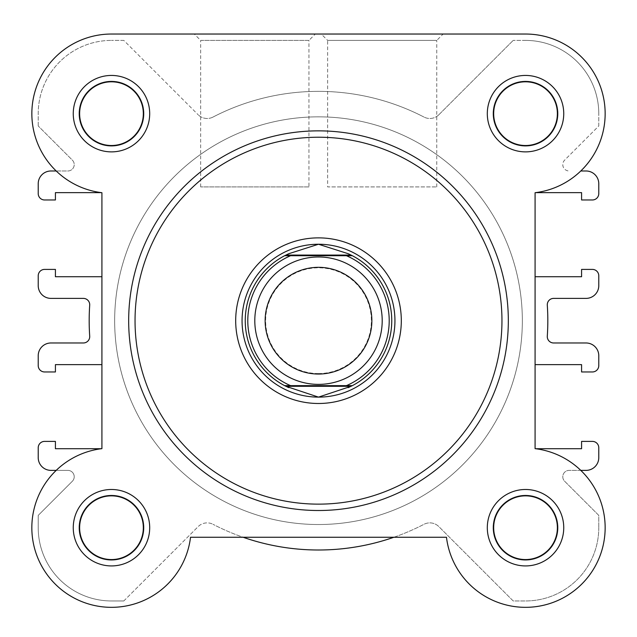 <?xml version="1.0" encoding="UTF-8"?>
<svg xmlns="http://www.w3.org/2000/svg" width="637" height="637" viewBox="0 0 637 637"><rect width="100%" height="100%" fill="white"/><g stroke="black" fill="none" stroke-linecap="round" stroke-linejoin="round"><path stroke-width="0.48" stroke-dasharray="3.19 2.39" d="M563.745 113.657A38.22 38.22 0 0 0 525.525 75.437A38.22 38.22 0 0 0 487.305 113.657A38.22 38.22 0 0 0 525.525 151.877A38.22 38.22 0 0 0 563.745 113.657M493.675 113.657A31.85 31.85 0 0 1 525.525 81.807A31.85 31.85 0 0 1 557.375 113.657A31.85 31.85 0 0 1 525.525 145.507A31.85 31.85 0 0 1 493.675 113.657A31.85 31.85 0 0 1 525.525 81.807A31.85 31.85 0 0 1 557.375 113.657A31.85 31.85 0 0 1 525.525 145.507A31.85 31.85 0 0 1 493.675 113.657A31.85 31.85 0 0 0 525.525 145.507A31.85 31.85 0 0 0 557.375 113.657A31.85 31.85 0 0 0 525.525 81.807A31.85 31.85 0 0 0 493.675 113.657M563.745 527.707A38.22 38.22 0 0 0 525.525 489.487A38.22 38.22 0 0 0 487.305 527.707A38.22 38.22 0 0 0 525.525 565.927A38.22 38.22 0 0 0 563.745 527.707M493.675 527.707A31.85 31.85 0 0 1 525.525 495.857A31.85 31.85 0 0 1 557.375 527.707A31.85 31.85 0 0 1 525.525 559.557A31.85 31.85 0 0 1 493.675 527.707A31.85 31.85 0 0 1 525.525 495.857A31.85 31.85 0 0 1 557.375 527.707A31.85 31.85 0 0 1 525.525 559.557A31.85 31.85 0 0 1 493.675 527.707A31.85 31.85 0 0 0 525.525 559.557A31.85 31.85 0 0 0 557.375 527.707A31.85 31.85 0 0 0 525.525 495.857A31.85 31.85 0 0 0 493.675 527.707M149.695 113.657A38.22 38.22 0 0 0 111.475 75.437A38.22 38.22 0 0 0 73.255 113.657A38.22 38.22 0 0 0 111.475 151.877A38.22 38.22 0 0 0 149.695 113.657M79.625 113.657A31.85 31.85 0 0 1 111.475 81.807A31.85 31.85 0 0 1 143.325 113.657A31.85 31.85 0 0 1 111.475 145.507A31.85 31.85 0 0 1 79.625 113.657A31.85 31.85 0 0 1 111.475 81.807A31.85 31.85 0 0 1 143.325 113.657A31.85 31.85 0 0 1 111.475 145.507A31.85 31.85 0 0 1 79.625 113.657A31.85 31.85 0 0 0 111.475 145.507A31.85 31.85 0 0 0 143.325 113.657A31.85 31.85 0 0 0 111.475 81.807A31.85 31.85 0 0 0 79.625 113.657M149.695 527.707A38.22 38.22 0 0 0 111.475 489.487A38.22 38.22 0 0 0 73.255 527.707A38.22 38.22 0 0 0 111.475 565.927A38.22 38.22 0 0 0 149.695 527.707M79.625 527.707A31.85 31.85 0 0 1 111.475 495.857A31.85 31.85 0 0 1 143.325 527.707A31.85 31.85 0 0 1 111.475 559.557A31.85 31.85 0 0 1 79.625 527.707A31.85 31.85 0 0 1 111.475 495.857A31.85 31.85 0 0 1 143.325 527.707A31.85 31.85 0 0 1 111.475 559.557A31.85 31.85 0 0 1 79.625 527.707A31.85 31.85 0 0 0 111.475 559.557A31.85 31.85 0 0 0 143.325 527.707A31.85 31.85 0 0 0 111.475 495.857A31.85 31.85 0 0 0 79.625 527.707M308.945 186.912L200.655 186.912L308.945 186.912L308.945 40.402L200.655 40.402L194.285 34.032L315.315 34.032L194.285 34.032M200.655 186.912L200.655 40.402L308.945 40.402L315.315 34.032M128.674 320.682A189.826 189.826 0 0 0 318.5 510.508A189.826 189.826 0 0 0 508.326 320.682A189.826 189.826 0 0 1 318.5 510.508A189.826 189.826 0 0 1 128.674 320.682A189.826 189.826 0 0 1 318.5 130.856A189.826 189.826 0 0 1 508.326 320.682A189.826 189.826 0 0 0 318.5 130.856A189.826 189.826 0 0 0 128.674 320.682A189.826 189.826 0 0 0 318.5 510.508A189.826 189.826 0 0 0 508.326 320.682A189.826 189.826 0 0 0 318.5 130.856A189.826 189.826 0 0 0 128.674 320.682A189.826 189.826 0 0 1 318.5 130.856A189.826 189.826 0 0 1 508.326 320.682M605.15 527.707A79.625 79.625 0 0 0 535.08 448.655A79.625 79.625 0 0 1 530.31 607.188A79.625 79.625 0 0 1 446.473 537.262L190.527 537.262L446.473 537.262A79.625 79.625 0 0 0 528.718 607.268A79.625 79.625 0 0 0 605.086 530.9A79.625 79.625 0 0 0 535.08 448.655L535.08 192.708A79.625 79.625 0 0 0 605.15 113.657A79.625 79.625 0 0 0 525.525 34.032A79.625 79.625 0 0 1 605.15 113.657M522.34 320.682A203.84 203.84 0 0 1 318.5 524.522A203.84 203.84 0 0 1 114.66 320.682A203.84 203.84 0 0 1 318.5 116.842A203.84 203.84 0 0 1 522.34 320.682A203.84 203.84 0 0 1 318.5 524.522A203.84 203.84 0 0 1 114.66 320.682A203.84 203.84 0 0 1 318.5 116.842A203.84 203.84 0 0 1 522.34 320.682A203.84 203.84 0 0 1 318.5 524.522A203.84 203.84 0 0 1 114.66 320.682A203.84 203.84 0 0 1 318.5 116.842A203.84 203.84 0 0 1 522.34 320.682A203.84 203.84 0 0 1 318.5 524.522A203.84 203.84 0 0 1 114.66 320.682A203.84 203.84 0 0 1 318.5 116.842A203.84 203.84 0 0 1 522.34 320.682A203.84 203.84 0 0 0 318.5 116.842A203.84 203.84 0 0 0 114.66 320.682A203.84 203.84 0 0 0 318.5 524.522A203.84 203.84 0 0 0 522.34 320.682A203.84 203.84 0 0 0 318.5 116.842A203.84 203.84 0 0 0 114.66 320.682A203.84 203.84 0 0 0 318.5 524.522A203.84 203.84 0 0 0 522.34 320.682M101.426 448.719L101.92 448.719L101.92 192.645L55.419 192.645L55.419 199.97L44.59 199.97A6.37 6.37 0 0 1 38.22 193.6L38.22 183.727A12.74 12.74 0 0 1 50.96 170.987L67.848 170.987A6.37 6.37 0 0 0 72.347 160.11L38.22 125.983L72.347 160.11A6.37 6.37 0 0 1 67.848 170.987L56.215 170.987A79.625 79.625 0 0 0 101.426 192.645L101.92 192.708A79.625 79.625 0 0 1 31.993 108.871A79.625 79.625 0 0 1 111.475 34.032L525.525 34.032A79.625 79.625 0 0 1 605.007 108.871A79.625 79.625 0 0 1 535.08 192.708L535.08 364.635L581.581 364.635L581.581 371.96L592.41 371.96A6.37 6.37 0 0 0 598.78 365.59L598.78 355.717A12.74 12.74 0 0 0 586.04 342.977L553.649 342.977A6.37 6.37 0 0 1 547.294 336.177A229.32 229.32 0 0 0 547.294 305.187A6.37 6.37 0 0 1 553.649 298.387L586.04 298.387A12.74 12.74 0 0 0 598.78 285.647L598.78 275.773A6.37 6.37 0 0 0 592.41 269.403L581.581 269.403L581.581 276.729L535.08 276.729M56.215 470.377L67.848 470.377A6.37 6.37 0 0 1 72.347 481.253L38.22 515.381L38.22 527.707A73.255 73.255 0 0 0 111.475 600.962L123.801 600.962L111.475 600.962A73.255 73.255 0 0 1 38.22 527.707L38.22 515.381L72.347 481.253A6.37 6.37 0 0 0 67.848 470.377L50.96 470.377A12.74 12.74 0 0 1 38.22 457.637L38.22 447.763A6.37 6.37 0 0 1 44.59 441.393L55.419 441.393L55.419 448.719L101.92 448.655A79.625 79.625 0 0 0 31.914 530.9A79.625 79.625 0 0 0 108.282 607.268A79.625 79.625 0 0 0 190.527 537.262A79.625 79.625 0 0 1 108.282 607.268A79.625 79.625 0 0 1 31.914 530.9A79.625 79.625 0 0 1 101.92 448.655L101.92 192.708A79.625 79.625 0 0 1 31.85 113.657A79.625 79.625 0 0 1 111.475 34.032L525.525 34.032M243.127 537.262L393.873 537.262A229.32 229.32 0 0 0 423.979 524.307A12.74 12.74 0 0 1 438.845 526.608L513.199 600.962L525.525 600.962L513.199 600.962L438.845 526.608A12.74 12.74 0 0 0 423.979 524.307A229.32 229.32 0 0 1 213.021 524.307A229.32 229.32 0 0 0 243.127 537.262M535.574 192.645A79.625 79.625 0 0 0 580.785 170.987L586.04 170.987A12.74 12.74 0 0 1 598.78 183.727L598.78 193.6A6.37 6.37 0 0 1 592.41 199.97L581.581 199.97L581.581 192.645L535.574 192.645M443.137 34.032L321.263 34.032L443.137 34.032L321.263 34.032L327.633 40.402L436.767 40.402L443.137 34.032M558.012 113.657A32.487 32.487 0 0 1 525.525 146.144A32.487 32.487 0 0 1 493.038 113.657A32.487 32.487 0 0 1 525.525 81.17A32.487 32.487 0 0 1 558.012 113.657A32.487 32.487 0 0 1 525.525 146.144A32.487 32.487 0 0 1 493.038 113.657A32.487 32.487 0 0 1 525.525 81.17A32.487 32.487 0 0 1 558.012 113.657M143.962 113.657A32.487 32.487 0 0 1 111.475 146.144A32.487 32.487 0 0 1 78.988 113.657A32.487 32.487 0 0 1 111.475 81.17A32.487 32.487 0 0 1 143.962 113.657A32.487 32.487 0 0 1 111.475 146.144A32.487 32.487 0 0 1 78.988 113.657A32.487 32.487 0 0 1 111.475 81.17A32.487 32.487 0 0 1 143.962 113.657M143.962 527.707A32.487 32.487 0 0 1 111.475 560.194A32.487 32.487 0 0 1 78.988 527.707A32.487 32.487 0 0 1 111.475 495.22A32.487 32.487 0 0 1 143.962 527.707A32.487 32.487 0 0 1 111.475 560.194A32.487 32.487 0 0 1 78.988 527.707A32.487 32.487 0 0 1 111.475 495.22A32.487 32.487 0 0 1 143.962 527.707M558.012 527.707A32.487 32.487 0 0 1 525.525 560.194A32.487 32.487 0 0 1 493.038 527.707A32.487 32.487 0 0 1 525.525 495.22A32.487 32.487 0 0 1 558.012 527.707A32.487 32.487 0 0 1 525.525 560.194A32.487 32.487 0 0 1 493.038 527.707A32.487 32.487 0 0 1 525.525 495.22A32.487 32.487 0 0 1 558.012 527.707M101.92 276.729L55.419 276.729L55.419 269.403L44.59 269.403A6.37 6.37 0 0 0 38.22 275.773L38.22 285.647A12.74 12.74 0 0 0 50.96 298.387L83.351 298.387A6.37 6.37 0 0 1 89.706 305.187A229.32 229.32 0 0 0 89.706 336.177A6.37 6.37 0 0 1 83.351 342.977L50.96 342.977A12.74 12.74 0 0 0 38.22 355.717L38.22 365.59A6.37 6.37 0 0 0 44.59 371.96L55.419 371.96L55.419 364.635L101.92 364.635M38.22 125.983L38.22 113.657A73.255 73.255 0 0 1 111.475 40.402A73.255 73.255 0 0 0 38.22 113.657L38.22 125.983M123.801 40.402L111.475 40.402L123.801 40.402L198.155 114.756L123.801 40.402M213.021 117.057A12.74 12.74 0 0 1 198.155 114.756A12.74 12.74 0 0 0 213.021 117.057A229.32 229.32 0 0 1 423.979 117.057A229.32 229.32 0 0 0 213.021 117.057M438.845 114.756A12.74 12.74 0 0 1 423.979 117.057A12.74 12.74 0 0 0 438.845 114.756L513.199 40.402L438.845 114.756M525.525 40.402L513.199 40.402L525.525 40.402A73.255 73.255 0 0 1 598.78 113.657A73.255 73.255 0 0 0 525.525 40.402M598.78 125.983L598.78 113.657L598.78 125.983L564.653 160.11A6.37 6.37 0 0 0 569.152 170.987A6.37 6.37 0 0 1 564.653 160.11L598.78 125.983M535.574 448.719L535.08 448.719L535.08 192.708M580.785 470.377L569.152 470.377A6.37 6.37 0 0 0 564.653 481.253L598.78 515.381L598.78 527.707L598.78 515.381L564.653 481.253A6.37 6.37 0 0 1 569.152 470.377L586.04 470.377A12.74 12.74 0 0 0 598.78 457.637L598.78 447.763A6.37 6.37 0 0 0 592.41 441.393L581.581 441.393L581.581 448.719L535.08 448.719L535.08 364.635M598.78 527.707A73.255 73.255 0 0 1 525.525 600.962A73.255 73.255 0 0 0 598.78 527.707M123.801 600.962L198.155 526.608A12.74 12.74 0 0 1 213.021 524.307A12.74 12.74 0 0 0 198.155 526.608L123.801 600.962M394.94 320.682A76.44 76.44 0 0 0 318.5 244.242A76.44 76.44 0 0 0 242.06 320.682A76.44 76.44 0 0 0 318.5 397.122A76.44 76.44 0 0 0 394.94 320.682A76.44 76.44 0 0 0 318.5 244.242A76.44 76.44 0 0 0 242.06 320.682A76.44 76.44 0 0 0 318.5 397.122A76.44 76.44 0 0 0 394.94 320.682M190.527 537.262A79.625 79.625 0 0 1 106.69 607.188A79.625 79.625 0 0 1 101.92 448.655L101.92 192.708M436.767 186.912L436.767 40.402L327.633 40.402L327.633 186.912L436.767 186.912L327.633 186.912M318.5 384.382A63.7 63.7 0 0 0 382.2 320.682A63.7 63.7 0 0 0 318.5 256.982A63.7 63.7 0 0 0 254.8 320.682A63.7 63.7 0 0 0 318.5 384.382A63.7 63.7 0 0 0 382.2 320.682A63.7 63.7 0 0 0 318.5 256.982A63.7 63.7 0 0 0 254.8 320.682A63.7 63.7 0 0 0 318.5 384.382M318.5 373.553A52.871 52.871 0 0 0 371.371 320.682A52.871 52.871 0 0 0 318.5 267.811A52.871 52.871 0 0 0 265.629 320.682A52.871 52.871 0 0 0 318.5 373.553M318.5 397.122A76.44 76.44 0 0 0 394.94 320.682A76.44 76.44 0 0 0 318.5 244.242A76.44 76.44 0 0 0 242.06 320.682A76.44 76.44 0 0 0 318.5 397.122M318.5 524.522A203.84 203.84 0 0 0 522.34 320.682A203.84 203.84 0 0 0 318.5 116.842A203.84 203.84 0 0 0 114.66 320.682A203.84 203.84 0 0 0 318.5 524.522A203.84 203.84 0 0 0 522.34 320.682A203.84 203.84 0 0 0 318.5 116.842A203.84 203.84 0 0 0 114.66 320.682A203.84 203.84 0 0 0 318.5 524.522M290.607 385.656L346.393 385.656M290.607 255.708L346.393 255.708M350.016 386.81A73.255 73.255 0 0 0 350.016 254.553M286.984 254.553A73.255 73.255 0 0 0 286.984 386.81M501.956 320.682A183.456 183.456 0 0 1 318.5 504.138A183.456 183.456 0 0 1 135.044 320.682A183.456 183.456 0 0 1 318.5 137.226A183.456 183.456 0 0 1 501.956 320.682"/><path stroke-width="0.96" d="M101.92 192.708L101.92 448.655A79.625 79.625 0 0 0 106.69 607.188A79.625 79.625 0 0 0 190.527 537.262L243.127 537.262A229.32 229.32 0 0 0 393.873 537.262L446.473 537.262A79.625 79.625 0 0 0 528.718 607.268A79.625 79.625 0 0 0 605.086 530.9A79.625 79.625 0 0 0 535.08 448.655L535.08 192.708A79.625 79.625 0 0 0 605.007 108.871A79.625 79.625 0 0 0 525.525 34.032L111.475 34.032A79.625 79.625 0 0 0 56.215 170.987L50.96 170.987A12.74 12.74 0 0 0 38.22 183.727L38.22 193.6A6.37 6.37 0 0 0 44.59 199.97L55.419 199.97L55.419 192.645L101.426 192.645A79.625 79.625 0 0 0 101.92 192.708L101.92 276.729L101.92 192.708A79.625 79.625 0 0 1 31.85 113.657A79.625 79.625 0 0 1 111.475 34.032L321.263 34.032M190.527 537.262L446.473 537.262A79.625 79.625 0 0 0 530.31 607.188A79.625 79.625 0 0 0 605.15 527.707M535.08 364.635L535.08 448.655L535.08 364.635L581.581 364.635L581.581 371.96L592.41 371.96A6.37 6.37 0 0 0 598.78 365.59L598.78 355.717A12.74 12.74 0 0 0 586.04 342.977L553.649 342.977A6.37 6.37 0 0 1 547.294 336.177A229.32 229.32 0 0 0 547.294 305.187A6.37 6.37 0 0 1 553.649 298.387L586.04 298.387A12.74 12.74 0 0 0 598.78 285.647L598.78 275.773A6.37 6.37 0 0 0 592.41 269.403L581.581 269.403L581.581 276.729L535.08 276.729M535.08 192.708A79.625 79.625 0 0 0 535.574 192.645L581.581 192.645L581.581 199.97L592.41 199.97A6.37 6.37 0 0 0 598.78 193.6L598.78 183.727A12.74 12.74 0 0 0 586.04 170.987L580.785 170.987A79.625 79.625 0 0 0 605.15 113.657M525.525 34.032L443.137 34.032M101.92 276.729L55.419 276.729L55.419 269.403L44.59 269.403A6.37 6.37 0 0 0 38.22 275.773L38.22 285.647A12.74 12.74 0 0 0 50.96 298.387L83.351 298.387A6.37 6.37 0 0 1 89.706 305.187A229.32 229.32 0 0 0 89.706 336.177A6.37 6.37 0 0 1 83.351 342.977L50.96 342.977A12.74 12.74 0 0 0 38.22 355.717L38.22 365.59A6.37 6.37 0 0 0 44.59 371.96L55.419 371.96L55.419 364.635L101.92 364.635M56.215 470.377L50.96 470.377A12.74 12.74 0 0 1 38.22 457.637L38.22 447.763A6.37 6.37 0 0 1 44.59 441.393L55.419 441.393L55.419 448.719L101.426 448.719M580.785 470.377L586.04 470.377A12.74 12.74 0 0 0 598.78 457.637L598.78 447.763A6.37 6.37 0 0 0 592.41 441.393L581.581 441.393L581.581 448.719L535.574 448.719M487.305 113.657A38.22 38.22 0 0 1 525.525 75.437A38.22 38.22 0 0 1 563.745 113.657A38.22 38.22 0 0 1 525.525 151.877A38.22 38.22 0 0 1 487.305 113.657M557.375 113.657A31.85 31.85 0 0 0 525.525 81.807A31.85 31.85 0 0 0 493.675 113.657A31.85 31.85 0 0 0 525.525 145.507A31.85 31.85 0 0 0 557.375 113.657M73.255 527.707A38.22 38.22 0 0 1 111.475 489.487A38.22 38.22 0 0 1 149.695 527.707A38.22 38.22 0 0 1 111.475 565.927A38.22 38.22 0 0 1 73.255 527.707M143.325 527.707A31.85 31.85 0 0 0 111.475 495.857A31.85 31.85 0 0 0 79.625 527.707A31.85 31.85 0 0 0 111.475 559.557A31.85 31.85 0 0 0 143.325 527.707M487.305 527.707A38.22 38.22 0 0 1 525.525 489.487A38.22 38.22 0 0 1 563.745 527.707A38.22 38.22 0 0 1 525.525 565.927A38.22 38.22 0 0 1 487.305 527.707M557.375 527.707A31.85 31.85 0 0 0 525.525 495.857A31.85 31.85 0 0 0 493.675 527.707A31.85 31.85 0 0 0 525.525 559.557A31.85 31.85 0 0 0 557.375 527.707M73.255 113.657A38.22 38.22 0 0 1 111.475 75.437A38.22 38.22 0 0 1 149.695 113.657A38.22 38.22 0 0 1 111.475 151.877A38.22 38.22 0 0 1 73.255 113.657M143.325 113.657A31.85 31.85 0 0 0 111.475 81.807A31.85 31.85 0 0 0 79.625 113.657A31.85 31.85 0 0 0 111.475 145.507A31.85 31.85 0 0 0 143.325 113.657M235.69 320.682A82.81 82.81 0 0 1 318.5 237.872A82.81 82.81 0 0 1 401.31 320.682A82.81 82.81 0 0 1 318.5 403.492A82.81 82.81 0 0 1 235.69 320.682M508.326 320.682A189.826 189.826 0 0 1 318.5 510.508A189.826 189.826 0 0 1 128.674 320.682A189.826 189.826 0 0 1 318.5 130.856A189.826 189.826 0 0 1 508.326 320.682A189.826 189.826 0 0 0 318.5 130.856A189.826 189.826 0 0 0 128.674 320.682M318.5 256.982A63.7 63.7 0 0 1 382.2 320.682A63.7 63.7 0 0 1 318.5 384.382A63.7 63.7 0 0 1 254.8 320.682A63.7 63.7 0 0 1 318.5 256.982M318.5 374.038A53.357 53.357 0 0 0 371.857 320.682A53.357 53.357 0 0 0 318.5 267.325A53.357 53.357 0 0 0 265.143 320.682A53.357 53.357 0 0 0 318.5 374.038M285.917 386.293L284.667 385.656L290.607 385.656L284.667 385.656A73.255 73.255 0 0 1 284.667 255.708L288.88 253.685L318.5 244.242A76.44 76.44 0 0 0 242.06 320.682A76.44 76.44 0 0 0 318.5 397.122A76.44 76.44 0 0 0 394.94 320.682A76.44 76.44 0 0 0 318.5 244.242L348.12 253.685L352.333 255.708A73.255 73.255 0 0 1 352.333 385.656L346.393 385.656L352.333 385.656L351.083 386.293L285.917 386.293L318.5 397.122L351.083 386.293M284.667 385.656A73.255 73.255 0 0 1 284.667 255.708L352.333 255.708A73.255 73.255 0 0 1 352.333 385.656M284.667 255.708L290.607 255.708A70.707 70.707 0 0 0 290.607 385.656L346.393 385.656A70.707 70.707 0 0 0 346.393 255.708L352.333 255.708M285.917 255.071L351.083 255.071M348.12 387.678A73.255 73.255 0 0 0 350.016 386.81M350.016 254.553A73.255 73.255 0 0 0 348.12 253.685M288.88 253.685A73.255 73.255 0 0 0 286.984 254.553M286.984 386.81A73.255 73.255 0 0 0 288.88 387.678M135.044 320.682A183.456 183.456 0 0 0 318.5 504.138A183.456 183.456 0 0 0 501.956 320.682A183.456 183.456 0 0 0 318.5 137.226A183.456 183.456 0 0 0 135.044 320.682"/></g></svg>
